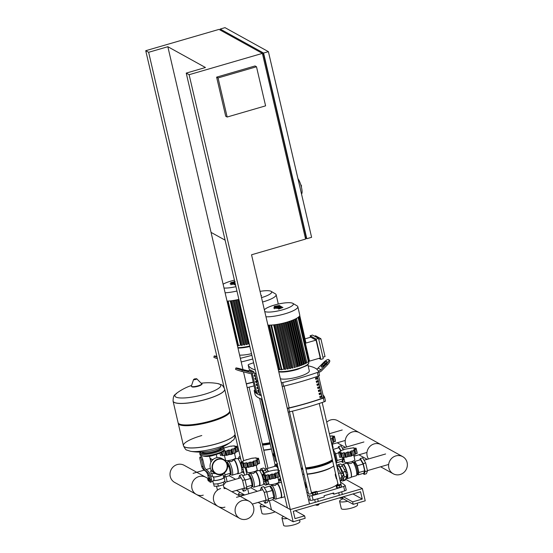 <?xml version="1.0" encoding="UTF-8"?>
<svg xmlns="http://www.w3.org/2000/svg" width="553" height="553" viewBox="0 0 553 553"><rect width="100%" height="100%" fill="white"/><g stroke="black" fill="none" stroke-linecap="round" stroke-linejoin="round"><path stroke-width="0.83" d="M243.645 460.608L148.633 52.3L167.849 46.715L211.052 232.384L225.106 240.154M167.849 46.715L205.446 67.514L186.23 73.1L189.119 74.703L262.385 53.392L219.002 29.399L145.736 50.703L148.633 52.3M218.062 77.938L256.495 66.761L265.592 105.851L227.159 117.029L218.062 77.938L216.617 77.137L255.051 65.959L256.495 66.761M216.617 77.137L225.714 116.227L227.159 117.029M306.797 238.716L311.602 237.32L268.392 51.65L225.009 27.65L220.205 29.046L263.587 53.047L306.797 238.716L305.325 237.901M262.606 54.332L263.511 54.07L306.148 237.292L305.242 237.555M263.511 54.07L262.399 53.454M220.474 30.208L220.205 29.046M186.23 73.1L287.422 507.965L290.318 509.562L309.535 503.977L251.546 254.781L305.595 239.069L262.385 53.392M263.587 53.047L268.392 51.65M272.581 499.753L290.318 509.562L362.381 488.603L365.222 500.824L353.215 504.315L352.641 501.868L362.25 499.076L360.549 491.748L293.284 511.311L294.991 518.638L304.599 515.845L305.166 518.285L293.159 521.776L189.119 74.703M246.873 474.467L245.297 467.7M244.509 475.151L242.712 467.423M241.44 461.955L235.219 435.239M224.152 387.674L145.736 50.703M268.392 471.495A6.947 1.618 73.8 0 0 266.615 468.909A6.947 1.618 73.8 0 0 266.207 468.84A6.947 1.618 73.8 0 0 266.097 468.896L243.507 371.851M242.967 369.542L211.052 232.384M301.496 193.909A8.233 1.915 -106.2 0 0 301.468 187.301A8.233 1.915 -106.2 0 0 297.977 178.771M301.157 186.05L301.558 185.932L300.625 184.287M301.309 186.638L301.558 185.932M318.853 503.873L318.963 504.516L317.913 505.02L316.033 505.2L315.887 504.737M316.033 505.2L317.899 505.228L318.963 504.516M316.344 491.368L312.016 492.619L312.445 494.451L313.192 494.873L317.519 493.615L317.09 491.783L316.344 491.368M312.016 492.619L312.77 493.041L313.192 494.873M312.77 493.041L315.307 492.619L315.735 494.451M315.307 492.619L317.09 491.783M342.874 496.884L342.984 497.534L341.941 498.039L340.06 498.212L339.908 497.748M340.06 498.212L341.92 498.239L342.984 497.534M340.365 484.38L336.037 485.638L336.466 487.47L337.219 487.884L339.756 487.463L341.54 486.626L341.111 484.794L340.365 484.38M336.037 485.638L336.791 486.052L337.219 487.884M336.791 486.052L339.328 485.631L339.756 487.463M339.328 485.631L341.111 484.794M211.122 458.478A3.456 0.767 -13.1 0 0 210.244 459.246A3.456 0.767 -13.1 0 0 213.251 459.322A3.456 0.767 166.9 0 1 210.244 459.246L210.935 462.19M216.071 473.43A7.714 7.307 118.9 0 0 221.476 473.983A7.714 7.307 118.9 0 0 227.089 467.451A7.714 7.307 118.9 0 0 223.543 459.923M212.276 468.896A8.101 7.673 -61.1 0 1 215.214 460.49A8.101 7.673 -61.1 0 1 223.765 459.605A8.101 7.673 -61.1 0 1 227.407 464.492A8.101 7.673 -61.1 0 1 224.47 472.905A8.101 7.673 -61.1 0 1 215.919 473.783A8.101 7.673 -61.1 0 1 212.276 468.896M215.919 473.783L213.9 472.663A8.101 7.673 -61.1 0 1 210.251 467.776A8.101 7.673 -61.1 0 1 213.195 459.37A8.101 7.673 -61.1 0 1 221.739 458.485L223.765 459.605M227.048 464.596A7.714 7.307 -61.1 0 1 224.248 472.608A7.714 7.307 -61.1 0 1 216.105 473.444A7.714 7.307 -61.1 0 1 212.635 468.792A7.714 7.307 -61.1 0 1 215.435 460.787A7.714 7.307 -61.1 0 1 223.578 459.944A7.714 7.307 -61.1 0 1 227.048 464.596M212.532 476.333L213.569 476.907L213.181 477.018L214.087 478.76L213.596 480.55A5.917 1.313 -13.1 0 0 220.205 479.596A5.917 1.313 -13.1 0 0 224.096 477.398A5.917 1.313 -13.1 0 0 223.861 477.128A5.917 1.313 -13.1 0 0 223.612 477.032M212.829 481.193L213.368 483.502A5.917 1.313 -13.1 0 0 213.603 483.764A5.917 1.313 -13.1 0 0 217.806 483.757A5.917 1.313 -13.1 0 0 223.336 482.154A5.917 1.313 -13.1 0 0 224.891 480.82L224.096 477.398M213.596 480.55L212.981 481.075M208.135 480.661L208.495 480.847L208.495 480.018L207.873 478.912L208.135 480.661L207.714 479.216M208.122 478.38L208.647 479.285L209.725 478.967L209.2 478.062L208.122 478.38L207.928 478.863L208.737 479.949L208.495 480.847M208.647 479.285L208.972 480.695L208.778 481.2L208.557 480.827M209.725 478.967L210.057 480.377L208.972 480.695M210.057 480.377L208.778 481.2M210.34 479.921A2.896 0.671 73.8 0 1 210.334 482.251L211.536 481.905A2.896 0.671 -106.2 0 0 211.543 479.575L210.34 479.921L209.4 475.863A7.714 7.307 118.9 0 0 206.753 471.744L205.868 471.073A7.714 7.307 -61.1 0 1 203.221 466.953L201.596 466.055L199.986 459.128A2.571 0.601 73.8 0 1 199.986 457.061A2.571 0.601 73.8 0 1 200.138 457.089L201.34 456.737A2.571 0.601 -106.2 0 0 201.188 456.709L199.986 457.061M203.221 466.953L201.61 460.027L202.813 459.681A2.571 0.601 -106.2 0 0 201.52 456.84L200.138 457.089M200.317 457.186A2.571 0.601 73.8 0 1 201.61 460.027M211.543 479.575L210.596 475.511A9 8.523 -61.1 0 0 207.513 470.707L206.628 470.036A6.429 6.09 118.9 0 1 204.423 466.601L202.813 459.681M201.596 466.055A7.714 7.307 118.9 0 0 204.237 470.174L205.128 470.845A7.714 7.307 -61.1 0 1 207.769 474.965L208.536 478.255M210.334 482.251A2.896 0.671 73.8 0 1 209.373 481.027M213.569 476.907A5.143 1.141 -13.1 0 0 219.278 476.029A5.143 1.141 -13.1 0 0 222.548 474.149L222.527 474.073M212.988 473.499A5.143 1.141 -13.1 0 0 213.645 473.499L211.218 473.506L210.652 471.059L211.308 470.257M215.4 473.499L213.645 473.499M211.917 471.059L210.652 471.059M213.976 480.439A5.53 1.224 -13.1 0 0 220.142 479.52A5.53 1.224 -13.1 0 0 223.723 477.481L222.921 474.066A5.53 1.224 -13.1 0 0 222.852 473.928M213.181 477.018A5.53 1.224 -13.1 0 0 219.341 476.105A5.53 1.224 -13.1 0 0 222.921 474.066M217.806 483.757L218.373 486.198L223.903 484.594L225.223 482.997L224.794 481.158M223.336 482.154L223.903 484.594M213.603 483.764L214.177 486.205L218.373 486.198M221.124 447.612L221.145 447.695A9.774 2.164 166.9 0 1 214.37 451.428A9.774 2.164 166.9 0 1 202.108 452.126L202.087 452.043M224.691 389.146A26.496 5.869 166.9 0 1 224.698 389.181A26.496 5.869 166.9 0 1 206.338 399.307A26.496 5.869 166.9 0 1 173.089 401.188A26.496 5.869 166.9 0 1 173.082 401.16M224.684 389.118C223.212 386.132 222.064 384.674 221.248 384.743L217.647 383.554A23.551 5.219 166.9 0 1 219.824 384.231A23.551 5.219 166.9 0 1 204.451 394.296A23.551 5.219 166.9 0 1 175.833 397.026A23.551 5.219 166.9 0 1 176.925 393.031L176.925 393.031C175.37 395.374 173.283 393.404 173.068 401.125L173.089 401.188A26.496 5.869 -13.1 0 0 206.338 399.307A26.496 5.869 -13.1 0 0 224.698 389.181L224.684 389.118A26.496 5.869 166.9 0 1 206.324 399.238A26.496 5.869 166.9 0 1 174.133 402.314A26.496 5.869 166.9 0 1 173.068 401.125M173.089 401.188L178.087 422.692A26.496 5.869 -13.1 0 0 179.068 423.833A26.496 5.869 -13.1 0 0 211.343 420.805A26.496 5.869 -13.1 0 0 229.329 412.137A26.496 5.869 -13.1 0 0 229.695 410.679L224.698 389.181M179.068 423.833L179.96 424.358A25.721 5.696 -13.1 0 0 211.294 421.414A25.721 5.696 -13.1 0 0 228.755 413.001L229.329 412.137M178.225 423.045A26.496 5.869 -13.1 0 0 178.26 423.425A26.496 5.869 -13.1 0 0 211.509 421.538A26.496 5.869 -13.1 0 0 229.868 411.411A26.496 5.869 -13.1 0 0 229.73 411.059M183.444 445.683A26.496 5.869 -13.1 0 0 183.451 445.718A26.496 5.869 -13.1 0 0 184.508 446.907A26.496 5.869 -13.1 0 0 216.7 443.831A26.496 5.869 -13.1 0 0 235.06 433.711L235.046 433.642A26.496 5.869 166.9 0 1 216.686 443.769A26.496 5.869 166.9 0 1 183.43 445.656A26.496 5.869 -13.1 0 0 216.686 443.769A26.496 5.869 -13.1 0 0 235.046 433.642L229.868 411.411M201.79 435.529A26.496 5.869 -13.1 0 0 183.43 445.656L178.26 423.425M183.43 445.656L183.451 445.718C184.916 448.704 186.064 450.163 186.879 450.087L190.481 451.283A23.551 5.219 -13.1 0 0 216.921 447.868A23.551 5.219 -13.1 0 0 231.202 441.806L231.202 441.806C232.758 439.462 234.845 441.432 235.06 433.711A26.496 5.869 -13.1 0 0 235.053 433.676M278.525 469.739A7.251 1.687 -106.2 0 0 275.733 465.75A7.251 1.687 -106.2 0 0 275.353 466.179M276.666 466.283A6.484 1.507 73.8 0 1 276.673 466.276L275.947 466.49M280.295 478.725A6.484 1.507 73.8 0 1 280.288 478.725L279.569 478.939M279.23 479.52A7.251 1.687 -106.2 0 0 279.783 479.679A7.251 1.687 -106.2 0 0 280.343 477.55M278.608 479.7A8.489 1.977 -106.2 0 0 280.129 480.861A8.489 1.977 -106.2 0 0 280.648 480.128L280.806 479.534M278.062 467.748L277.537 466.773A8.489 1.977 -106.2 0 0 275.387 464.561A8.489 1.977 -106.2 0 0 274.869 465.294L274.565 466.407M305.028 484.622A3.09 0.719 73.8 0 1 305.643 487.262M208.059 478.525L184.135 465.294A9.788 9.27 118.9 0 0 177.236 464.561A9.788 9.27 118.9 0 0 170.11 472.87A9.788 9.27 118.9 0 0 174.665 482.423L196.356 494.417A9.788 9.27 -61.1 0 1 191.801 484.87A9.788 9.27 -61.1 0 1 198.928 476.562A9.788 9.27 -61.1 0 1 205.827 477.287A9.788 9.27 118.9 0 0 198.928 476.562A9.788 9.27 118.9 0 0 191.801 484.87A9.788 9.27 118.9 0 0 196.356 494.417A9.788 9.27 -61.1 0 0 203.255 495.149M224.096 488.23A9.788 9.27 -61.1 0 1 227.518 489.287A9.788 9.27 118.9 0 0 224.096 488.23M224.947 507.149A9.788 9.27 -61.1 0 1 218.048 506.417A9.788 9.27 -61.1 0 1 213.493 496.87A9.788 9.27 -61.1 0 1 220.619 488.555A9.788 9.27 118.9 0 0 213.493 496.87A9.788 9.27 118.9 0 0 218.048 506.417L196.356 494.417M242.311 500.555A9.788 9.27 -61.1 0 1 249.209 501.288A9.788 9.27 -61.1 0 1 253.765 510.834A9.788 9.27 -61.1 0 1 246.638 519.149A9.788 9.27 -61.1 0 1 239.739 518.417A9.788 9.27 -61.1 0 1 235.184 508.871A9.788 9.27 -61.1 0 1 242.311 500.555M242.463 467.444L242.94 468.398M226.232 455.174L224.421 455.458L225.527 460.179A5.143 1.141 -13.1 0 0 225.728 460.407A5.143 1.141 -13.1 0 0 231.396 459.972A5.143 1.141 -13.1 0 0 235.543 457.843L234.465 453.204M234.458 448.193L236.94 447.294L235.232 446.852L236.795 446.236L234.161 446.264L234.334 445.849L230.214 446.243L223.868 448.041M224.815 447.626L224.324 447.895M223.246 451.255L224.698 450.695L225.271 450.978L226.267 455.319L225.299 451.11M225.728 455.119L224.698 450.695L226.08 451.255L228.306 450.101L230.753 450.19L231.845 449.064L234.728 448.739L234.382 447.882L235.689 452.893L232.398 453.799M231.431 449.672L232.426 453.909L231.714 454.345L229.329 454.518L228.306 450.101M231.714 454.345L230.753 450.19M229.329 454.518L226.267 455.319M227.041 455.409L226.08 451.255M223.426 451.151L224.421 455.458L222.665 455.693L221.85 452.202M222.928 455.796L222.057 452.078M222.534 455.147L220.453 455.368M220.467 455.416L219.935 453.128M230.954 446.223L231.465 446.264M234.161 446.264L234.334 445.849M237.887 451.372L235.785 452.14M237.901 451.442L236.94 447.246L237.908 451.407M236.802 446.25L237.7 450.536M236.802 446.271L237.769 450.412M234.928 448.462L235.689 452.893M232.875 453.488L231.845 449.064L231.41 449.582L232.426 453.909M233.311 459.681A7.459 1.735 73.8 0 1 233.566 459.488L237.168 458.444A7.459 1.735 73.8 0 1 237.603 458.52A7.459 1.735 73.8 0 1 241.143 465.944A7.459 1.735 73.8 0 1 241.336 472.767L237.728 473.817A7.459 1.735 73.8 0 1 237.299 473.734A7.459 1.735 73.8 0 1 237.272 473.721A7.459 1.735 73.8 0 1 237.244 473.707M233.566 459.488A7.459 1.735 73.8 0 1 233.995 459.571A7.459 1.735 73.8 0 1 237.541 466.995A7.459 1.735 73.8 0 1 237.728 473.817M233.338 459.82L233.394 459.806A7.203 1.673 73.8 0 1 233.815 459.882A7.203 1.673 73.8 0 1 237.237 467.05A7.203 1.673 73.8 0 1 237.417 473.638L232.136 475.172A7.203 1.673 73.8 0 1 231.79 475.138A7.203 1.673 73.8 0 1 231.714 475.096M227.062 462.716L227.843 461.561A7.203 1.673 73.8 0 1 228.113 461.34A7.203 1.673 73.8 0 1 228.527 461.416A7.203 1.673 73.8 0 1 231.949 468.585A7.203 1.673 73.8 0 1 232.136 475.172M233.311 460.027L231.755 461.561L228.555 461.409L228.278 460.552M226.799 462.792L227.2 462.681A6.173 1.438 73.8 0 1 227.56 462.743A6.173 1.438 73.8 0 1 230.49 468.889A6.173 1.438 73.8 0 1 230.642 474.536L229.889 474.757M224.504 472.87L225.154 475.663L224.235 478.006M225.154 475.663L223.412 476.168M240.272 463.158L241.198 462.889M241.875 469.919L243.202 469.532M240.866 459.495L240.078 458.133L237.921 458.762M241.799 472.089L243.23 471.674L243.527 470.921M226.91 463.02L228.907 466.462L230.483 473.23L229.536 475.656L224.594 477.094M230.483 473.23L224.96 474.84M228.907 466.462L227.601 466.843M244.025 473.057A8.489 1.977 73.8 0 1 242.497 471.889M238.461 458.603L238.765 457.49A8.489 1.977 73.8 0 1 239.283 456.757A8.489 1.977 73.8 0 1 240.368 457.352M264.147 479.437L265.046 481.11L266.581 480.661L266.864 479.721M265.046 481.11L265.357 480.301L266.899 479.852M265.357 480.301L265.122 479.299M247.924 467.174L246.113 467.451L247.212 472.172A5.143 1.141 -13.1 0 0 247.419 472.407A5.143 1.141 -13.1 0 0 253.087 471.972A5.143 1.141 -13.1 0 0 257.235 469.843L256.157 465.204M256.15 460.193L258.631 459.287L256.924 458.852L258.486 458.23L255.852 458.264L256.025 457.849L251.905 458.243L243.258 460.76L243.479 461.084L241.046 462.204L241.239 463.082L241.06 462.26M246.5 459.612L246.016 459.896M241.046 462.204L242.629 462.108L241.191 463.262L243.693 462.695L243.652 463.642L246.389 462.695L246.963 462.979L247.958 467.32L246.991 463.11M242.145 467.396L241.177 463.234L242.145 467.368M243.762 462.979L244.62 467.797L243.375 463.49M247.419 467.112L246.389 462.695L247.765 463.255L249.991 462.094L252.438 462.19L253.537 461.064L256.419 460.739L256.074 459.875L257.38 464.893L254.09 465.799M253.122 461.672L254.117 465.909L253.405 466.338L251.021 466.518L249.991 462.094M253.405 466.338L252.438 462.19M251.021 466.518L247.958 467.32M248.732 467.403L247.765 463.255M253.156 458.264L252.673 458.264M255.852 458.264L256.025 457.849M259.578 463.373L257.477 464.133M259.592 463.442L258.631 459.246L259.599 463.407M259.392 462.536L258.486 458.23M245.11 463.151L246.113 467.451L244.62 467.797M244.226 467.14L242.159 467.416M256.62 460.455L257.38 464.893M254.567 465.488L253.537 461.064L253.101 461.575L254.117 465.909M255.002 471.681A7.459 1.735 73.8 0 1 255.258 471.488L258.859 470.437A7.459 1.735 73.8 0 1 259.295 470.52A7.459 1.735 73.8 0 1 262.834 477.944A7.459 1.735 73.8 0 1 263.028 484.767L259.419 485.81A7.459 1.735 73.8 0 1 258.984 485.734A7.459 1.735 73.8 0 1 258.963 485.721A7.459 1.735 73.8 0 1 258.935 485.707M255.258 471.488A7.459 1.735 73.8 0 1 255.686 471.564A7.459 1.735 73.8 0 1 259.233 478.988A7.459 1.735 73.8 0 1 259.419 485.81M255.03 471.82L255.085 471.806A7.203 1.673 73.8 0 1 255.507 471.882A7.203 1.673 73.8 0 1 258.928 479.05A7.203 1.673 73.8 0 1 259.108 485.638L253.827 487.172A7.203 1.673 73.8 0 1 253.481 487.138A7.203 1.673 73.8 0 1 253.405 487.096M248.753 474.716L249.534 473.562A7.203 1.673 73.8 0 1 249.804 473.34A7.203 1.673 73.8 0 1 250.219 473.416L249.97 472.552M248.47 474.799L248.891 474.681A6.173 1.438 73.8 0 1 249.251 474.744A6.173 1.438 73.8 0 1 252.182 480.889A6.173 1.438 73.8 0 1 252.334 486.536L251.58 486.758M255.002 472.027L253.44 473.555L250.246 473.409A7.203 1.673 73.8 0 1 253.64 480.585A7.203 1.673 73.8 0 1 253.827 487.172M238.585 478.428L239.636 475.324L242.041 474.626L245 479.721L246.845 487.656L245.732 490.504L243.334 491.202L241.944 488.811M245 479.721L242.594 480.419L244.44 488.354L243.334 491.202M246.845 487.656L244.44 488.354M239.636 475.324L242.594 480.419M263.567 481.919L265.869 481.248L265.786 480.896M261.963 475.158L262.889 474.889M263.816 473.658L261.769 470.133L259.613 470.762M263.491 484.089L264.922 483.675L265.869 481.248M242.656 475.691L248.076 474.115L250.599 478.463L252.175 485.23L251.228 487.656L246.285 489.094M252.175 485.23L246.652 486.834M250.599 478.463L245.076 480.066M266.207 468.84L275.816 466.048A6.947 1.618 73.8 0 1 276.224 466.117A6.947 1.618 73.8 0 1 278.636 470.237M280.219 477.004A6.947 1.618 73.8 0 1 279.694 479.382L278.442 479.748M264.894 469.221L265.965 468.909A6.947 1.618 73.8 0 1 266.373 468.979A6.947 1.618 73.8 0 1 266.394 468.992L266.691 469.165A6.684 1.555 73.8 0 1 266.691 469.165A6.684 1.555 73.8 0 1 268.323 471.522M266.394 468.992A6.947 1.618 73.8 0 1 268.191 471.661M262.786 471.889A6.214 1.445 73.8 0 1 263.276 472.725M265.481 482.23A6.214 1.445 73.8 0 1 265.302 482.7M267.078 479.679A3.09 0.719 73.8 0 1 267.106 481.103L266.235 484.324A8.489 1.977 73.8 0 1 265.716 485.057L268.115 484.359A8.489 1.977 -106.2 0 0 268.634 483.626L268.71 483.343M266.587 472.227L265.53 470.264A8.489 1.977 -106.2 0 0 263.373 468.052L260.975 468.75A8.489 1.977 73.8 0 1 263.124 470.962L264.452 473.416M265.716 485.057A8.489 1.977 73.8 0 1 264.189 483.889M260.152 470.603L260.456 469.483A8.489 1.977 73.8 0 1 260.975 468.75M305.774 487.836A2.571 0.601 -106.2 0 0 305.768 485.776A2.571 0.601 -106.2 0 0 304.675 483.115M304.668 483.073L305.94 482.7M305.401 484.552L306.314 484.29M305.94 487.525L306.991 487.214M305.94 486.806L306.839 486.543M269.615 479.175L267.804 479.451L268.903 484.172A5.143 1.141 -13.1 0 0 269.111 484.407A5.143 1.141 -13.1 0 0 274.772 483.972A5.143 1.141 -13.1 0 0 278.926 481.843L277.848 477.198M278.816 470.216L277.544 470.257L277.717 469.85L273.597 470.244L268.924 471.308L264.949 472.76L265.17 473.078L262.737 474.204L262.931 475.082M268.198 471.619L267.707 471.896M262.737 474.204L264.32 474.108L262.882 475.262L265.385 474.695L265.343 475.642L268.081 474.695L268.647 474.979L269.65 479.32L268.682 475.11M262.869 475.234L263.85 479.416L262.869 475.234M265.454 474.972L266.304 479.797L265.067 475.49M269.111 479.112L268.081 474.695L269.456 475.248L271.682 474.094L274.129 474.184L275.228 473.064L278.104 472.739L277.765 471.875L279.002 471.605M274.813 473.672L275.809 477.903L275.097 478.338L272.712 478.518L271.682 474.094M275.097 478.338L274.129 474.184M272.712 478.518L269.65 479.32M270.424 479.403L269.456 475.248M262.938 475.075L262.751 474.26M274.336 470.223L274.848 470.264M277.544 470.257L277.717 469.85M279.963 475.912L279.168 476.133M277.841 472.193L279.071 476.886L275.781 477.799M279.479 471.025L278.615 470.852L279.417 470.548M266.802 475.151L267.804 479.451L266.304 479.797M265.917 479.14L263.85 479.416M278.311 472.456L279.071 476.886M276.258 477.488L275.228 473.064L274.793 473.575L275.809 477.903M276.687 483.681A7.459 1.735 73.8 0 1 276.949 483.488L280.551 482.437A7.459 1.735 73.8 0 1 280.986 482.52A7.459 1.735 73.8 0 1 281.643 483.135M276.949 483.488A7.459 1.735 73.8 0 1 277.378 483.564A7.459 1.735 73.8 0 1 280.924 490.988A7.459 1.735 73.8 0 1 281.111 497.811A7.459 1.735 73.8 0 1 280.675 497.735A7.459 1.735 73.8 0 1 280.654 497.721A7.459 1.735 73.8 0 1 280.627 497.707L280.654 497.721M276.721 483.82L276.776 483.806A7.203 1.673 73.8 0 1 277.198 483.882A7.203 1.673 73.8 0 1 280.62 491.05A7.203 1.673 73.8 0 1 280.8 497.638L275.518 499.172A7.203 1.673 73.8 0 1 275.173 499.131A7.203 1.673 73.8 0 1 275.097 499.096M270.445 486.716L271.226 485.555A7.203 1.673 73.8 0 1 271.495 485.34A7.203 1.673 73.8 0 1 271.91 485.416A7.203 1.673 73.8 0 1 275.332 492.585A7.203 1.673 73.8 0 1 275.518 499.172M276.694 484.027L275.131 485.555L271.931 485.41L271.661 484.552M270.161 486.799L270.576 486.675A6.173 1.438 73.8 0 1 270.935 486.744A6.173 1.438 73.8 0 1 273.873 492.889A6.173 1.438 73.8 0 1 274.025 498.536L273.272 498.751M260.276 490.421L261.327 487.317L263.733 486.619L266.691 491.721L268.537 499.656L267.424 502.504L265.025 503.202L263.636 500.804M266.691 491.721L264.286 492.419L266.131 500.354L265.025 503.202M268.537 499.656L266.131 500.354M261.327 487.317L264.286 492.419M264.348 487.691L269.767 486.115L272.29 490.463L273.866 497.23L272.919 499.656L267.977 501.094M273.866 497.23L268.343 498.834M272.29 490.463L266.767 492.066M284.809 496.725A7.459 1.735 73.8 0 1 284.712 496.767L281.111 497.811M332.844 448.296A5.143 1.141 -13.1 0 0 333.148 447.764L332.063 443.126M330.639 438.84L332.325 438.66L331.98 437.803L334.537 437.174L335.505 441.37L333.383 442.061M332.526 438.384L333.293 442.815L332.056 438.114M335.505 441.37L334.537 437.216L332.83 436.78L334.392 436.158L329.996 436.054M335.305 440.458L334.392 436.158M331.765 436.186L331.931 435.778M335.36 440.312L334.406 436.199M333.293 442.815L331.648 443.16M335.899 461.444A6.173 1.438 -106.2 0 0 333.867 452.713M336.072 462.184L336.411 462.087A6.173 1.438 -106.2 0 0 336.736 461.714A6.173 1.438 -106.2 0 0 336.424 457.117A6.173 1.438 -106.2 0 0 334.371 451.559A6.173 1.438 -106.2 0 0 333.321 450.294A6.173 1.438 -106.2 0 0 333.307 450.28M340.98 450.633L338.609 446.541L338.056 447.951M341.678 461.354L342.3 462.419L343.413 459.578L342.957 457.608M340.669 450.799L338.878 447.709L333.1 449.416M336.238 462.882L342.031 461.25L342.978 458.824L342.708 457.663M342.3 462.419L344.719 461.686M343.413 459.578L344.173 459.356M343.365 449.9L341.007 445.842L338.609 446.541M336.265 462.93L337.212 460.504L335.636 453.73L333.113 449.389M337.212 460.504L342.978 458.824M335.636 453.73L338.795 452.81M341.132 479.824A8.489 1.977 -106.2 0 0 342.653 480.986A8.489 1.977 -106.2 0 0 343.178 480.253L344.049 477.032A3.09 0.719 -106.2 0 0 342.915 472.179L340.067 466.898A8.489 1.977 -106.2 0 0 337.918 464.686A8.489 1.977 -106.2 0 0 337.392 465.419L337.095 466.532L338.346 466.165A6.947 1.618 73.8 0 1 338.747 466.241A6.947 1.618 73.8 0 1 342.079 473.264M343.226 475.608L343.392 474.557L342.507 473.14M342.597 475.787A6.947 1.618 73.8 0 1 342.224 479.506L341.077 479.838M337.918 464.686L340.316 463.988A8.489 1.977 73.8 0 1 342.466 466.2L345.321 471.474A3.09 0.719 73.8 0 1 346.448 476.333L345.577 479.555A8.489 1.977 73.8 0 1 345.058 480.287L342.653 480.986M336.051 477.695L335.332 475.227M335.671 474.059L335.166 474.204L336.01 475.649L336.535 477.91L336.217 478.718L336.722 478.573M345.881 472.78L347.249 472.38L346.413 470.935L345.21 471.28M347.249 472.38L347.775 474.64L346.441 475.027M347.775 474.64L347.464 475.449L346.503 475.725M345.521 457.096L343.717 457.379L344.816 462.101A5.143 1.141 -13.1 0 0 345.024 462.329A5.143 1.141 -13.1 0 0 350.685 461.893A5.143 1.141 -13.1 0 0 354.839 459.764L353.754 455.126M350.72 451.594L351.715 455.831L348.625 456.439L347.595 452.022L350.042 452.112L351.134 450.992L354.017 450.66L353.671 449.803L356.229 449.174L357.197 453.37L355.074 454.061M351.715 455.831L350.699 451.504L351.134 450.992L352.164 455.409L351.694 455.727M354.217 450.384L354.985 454.815L353.747 450.114M357.197 453.37L356.229 449.216L354.521 448.773L356.084 448.158L353.457 448.186L353.623 447.771L344.837 449.23L340.862 450.681L341.077 451.006L338.65 452.133L340.226 452.029L338.789 453.184L341.298 452.624L341.249 453.571L343.994 452.617L344.56 452.9L345.556 457.248L344.588 453.031M353.457 448.186L353.623 447.771M350.761 448.193L350.256 448.186M356.097 448.2L356.996 452.458M354.985 454.815L352.164 455.409M351.01 456.266L350.042 452.112M345.024 457.041L343.994 452.617L345.369 453.177L347.595 452.022M348.625 456.439L345.556 457.248M346.337 457.331L345.369 453.177M341.36 452.9L342.217 457.725L340.98 453.419M341.83 457.068L339.756 457.338L338.782 453.163L339.742 457.29M342.715 453.08L343.717 457.379L342.217 457.725M344.097 449.541L343.613 449.817M346.42 478.283A7.459 1.735 -106.2 0 0 346.738 478.525A7.459 1.735 -106.2 0 0 347.173 478.601A7.459 1.735 -106.2 0 0 347.63 475.013M347.049 472.034A7.459 1.735 -106.2 0 0 343.441 464.354A7.459 1.735 -106.2 0 0 343.005 464.278A7.459 1.735 -106.2 0 0 342.542 464.949M347.173 478.601L350.775 477.557A7.459 1.735 -106.2 0 0 351.114 477.232A7.459 1.735 -106.2 0 0 350.36 469.905A7.459 1.735 -106.2 0 0 347.07 463.317A7.459 1.735 -106.2 0 0 347.042 463.303A7.459 1.735 -106.2 0 0 346.607 463.227L343.005 464.278M351.114 477.232L351.273 476.928A7.203 1.673 -106.2 0 0 350.54 469.856A7.203 1.673 -106.2 0 0 347.367 463.497A7.203 1.673 -106.2 0 0 347.339 463.483L347.07 463.317M351.141 477.184L356.229 475.698A7.203 1.673 -106.2 0 0 356.498 475.483A7.203 1.673 -106.2 0 0 355.89 468.55A7.203 1.673 -106.2 0 0 352.69 461.983M352.607 461.949C352.054 463.4 350.464 463.863 347.844 463.338L347.567 462.474M356.498 475.483L357.376 474.177A6.173 1.438 -106.2 0 0 356.83 468.142A6.173 1.438 -106.2 0 0 354.051 462.571A6.173 1.438 -106.2 0 0 353.989 462.543A6.173 1.438 -106.2 0 0 353.927 462.515M357.273 474.322L358.102 474.087A6.173 1.438 -106.2 0 0 358.427 473.714A6.173 1.438 -106.2 0 0 358.116 469.117A6.173 1.438 -106.2 0 0 356.063 463.559A6.173 1.438 -106.2 0 0 355.012 462.294A6.173 1.438 -106.2 0 0 354.653 462.225L353.83 462.467M363.369 473.354L363.992 474.419L365.104 471.578L363.259 463.635L360.3 458.541L359.747 459.951M357.556 474.239L357.957 474.923L363.722 473.25L364.669 470.824L363.093 464.057L360.57 459.709L354.805 461.389L354.452 462.287M363.992 474.419L366.397 473.721L367.503 470.88L365.657 462.937L362.699 457.843L360.3 458.541M365.104 471.578L367.503 470.88M363.259 463.635L365.657 462.937M344.27 469.532L346.04 469.013L343.517 464.672L341.837 465.156M347.505 475.331L347.609 475.787L346.489 476.112M346.04 469.013L346.531 471.142M347.609 475.787L346.662 478.207L345.881 478.435M357.957 474.923L358.904 472.504L357.328 465.73L354.805 461.389M358.904 472.504L364.669 470.824M357.328 465.73L363.093 464.057M340.558 481.449A8.489 1.977 -106.2 0 0 340.772 480.951L341.643 477.73A3.09 0.719 -106.2 0 0 340.517 472.877L337.662 467.596A8.489 1.977 -106.2 0 0 337.123 466.677M326.768 422.195A9.788 9.27 -61.1 0 1 330.735 419.921A9.788 9.27 -61.1 0 1 337.634 420.653L359.326 432.653A9.788 9.27 118.9 0 0 352.427 431.921A9.788 9.27 118.9 0 0 346.786 446.962A9.788 9.27 -61.1 0 1 352.427 431.921A9.788 9.27 -61.1 0 1 359.326 432.653L381.017 444.653A9.788 9.27 118.9 0 0 374.118 443.921A9.788 9.27 118.9 0 0 368.478 458.955A9.788 9.27 -61.1 0 1 374.118 443.921A9.788 9.27 -61.1 0 1 381.017 444.653L402.708 456.647A9.788 9.27 118.9 0 0 395.81 455.921A9.788 9.27 118.9 0 0 388.683 464.23A9.788 9.27 118.9 0 0 393.238 473.776A9.788 9.27 118.9 0 0 400.137 474.509A9.788 9.27 118.9 0 0 407.264 466.2A9.788 9.27 118.9 0 0 402.708 456.647M234.984 281.76L232.087 282.334L234.928 281.912M235.053 281.38L230.871 282.77L234.901 282.265M231.05 282.362L230.871 282.77M234.97 282.548L230.027 283.758L235.032 282.825M232.378 283.903L231.417 283.993L230.905 284.332L231.859 284.235M231.417 283.993L230.905 284.332M235.474 284.712L234.831 284.913L235.543 285.016M235.315 284.035L234.016 284.456L235.405 284.422M235.087 283.074L233.034 283.917L235.267 283.841M233.076 284.332L233.034 283.917M235.205 283.578L234.196 283.689L235.156 283.35M261.085 295.786L261.61 295.62L261.016 295.489M275.47 306.334L278.311 305.906L275.415 306.48M275.339 306.86L279.521 305.477L274.433 306.355L274.253 306.763L275.339 306.86M274.433 306.355L274.253 306.763M279.341 305.885L279.521 305.477M273.776 307.959L280.385 306.003L273.776 307.959M280.578 306.576L280.385 306.003M275.76 307.897L274.8 307.986L275.76 307.897L275.242 308.235M274.8 307.986L274.288 308.325M282.984 307.44L279.445 308.062L282.051 306.922L277.571 307.689L281.145 306.417L276.417 307.917L280.281 307.509L277.399 308.456L281.159 308L278.594 309.113L282.984 307.44M276.459 308.332L276.417 307.917M223.108 284.187A15.021 3.325 166.9 0 1 231.092 281.042A15.021 3.325 166.9 0 1 234.417 280.171M238.364 299.505L248.746 344.104L248.325 343.876L238.018 299.581M236.048 299.989L246.431 344.602L245.974 344.346L235.668 300.065M233.636 300.424L244.018 345.044L243.5 344.754L233.2 300.493M231.099 300.784L241.488 345.418L240.88 345.079L230.587 300.846M230.269 300.887L240.555 345.113L237.887 345.736L227.483 301.032M237.804 345.376L237.375 345.501M238.889 299.387A18.774 4.161 166.9 0 1 227.055 301.143M241.488 345.418L242.47 345.162L232.094 300.652M244.018 345.044L245 344.789L234.624 300.258M246.431 344.602L247.412 344.346L237.03 299.795L247.412 344.346M248.746 344.104L249.196 344.09M235.924 286.654A15.021 3.325 166.9 0 1 224.006 288.044M236.94 291.03A18.774 4.161 166.9 0 1 225.112 292.786M260.055 291.369A15.021 3.325 166.9 0 1 271.088 291.327L275.435 293.878A18.774 4.161 166.9 0 1 276.127 294.687L278.069 303.044A18.774 4.161 166.9 0 1 277.73 304.185M276.127 294.687A18.774 4.161 166.9 0 1 263.117 301.862A18.774 4.161 166.9 0 1 262.537 302.028M271.088 291.327A15.021 3.325 166.9 0 1 261.514 297.632M241.73 312.003L252.113 356.236M241.848 312.12A18.774 4.161 166.9 0 1 241.495 311.553L239.546 303.203A18.774 4.161 166.9 0 1 239.615 302.532M239.905 303.77A18.774 4.161 166.9 0 1 239.546 303.203M264.355 309.846A15.021 3.325 166.9 0 1 274.475 305.042A15.021 3.325 166.9 0 1 292.779 303.327L297.127 305.878A18.774 4.161 166.9 0 1 297.818 306.687L299.761 315.044A18.774 4.161 166.9 0 1 286.751 322.219A18.774 4.161 166.9 0 1 267.922 325.157M297.818 306.687A18.774 4.161 166.9 0 1 284.809 313.862A18.774 4.161 166.9 0 1 265.979 316.807M292.779 303.327A15.021 3.325 166.9 0 1 282.922 309.715A15.021 3.325 166.9 0 1 264.742 311.491M296.498 318.424L306.894 363.038L305.567 363.107L295.309 319.04M294.818 319.275L305.221 363.888L303.901 363.964L293.629 319.807M293.021 320.063L303.417 364.669L302.111 364.745L291.818 320.533M291.127 320.795L301.523 365.395L300.203 365.471L289.91 321.224M289.15 321.48L299.539 366.079L298.212 366.141L287.913 321.874M323.277 358.717L320.871 359.415L316.143 339.093L318.542 338.395L323.277 358.717M318.763 339.328L320.871 338.713L325.033 356.602L322.924 357.21M318.542 338.395L312.528 335.063L310.129 335.761L310.475 337.268M308.719 361.372L320.228 357.998L316.067 340.116L310.772 337.185L305.159 338.816M320.871 338.713L315.576 335.789L314.436 336.12M309.521 361.109L305.36 343.226L316.067 340.116M305.36 343.226L299.228 316.427M305.733 342.065L299.747 315.549M305.346 342.722L305.83 342.487L299.629 315.846M316.143 339.093L310.129 335.761M318.963 358.365L320.871 359.415M286.122 322.399L296.491 366.964L285.825 322.482M283.972 322.973L294.348 367.558L283.654 323.056M281.747 323.505L292.122 368.104L291.708 367.869L281.401 323.581M279.431 323.989L289.813 368.602L289.357 368.346L279.051 324.065M277.018 324.417L287.401 369.045L286.883 368.754L276.583 324.487M274.482 324.784L284.871 369.418L284.263 369.079L273.97 324.846M273.645 324.881L283.938 369.107L281.27 369.736L270.866 325.026M281.187 369.376L279.217 369.798L268.813 325.088M279.127 369.439L278.283 369.687M306.763 362.471L308.816 361.78L298.433 317.166M296.491 366.964L297.473 366.708L287.083 322.123M284.871 369.418L285.853 369.162L275.477 324.652M287.401 369.045L288.383 368.782L278.007 324.252L288.383 368.782M289.813 368.602L290.795 368.339L280.412 323.788M292.122 368.104L293.104 367.849L282.721 323.277L293.104 367.849M294.348 367.558L295.33 367.303L284.94 322.724M246.279 383.747A73.632 16.314 -13.1 0 0 253.219 382.047M255.59 381.432A73.632 16.314 -13.1 0 0 256.585 381.162M254.076 372.881A72.989 16.168 -13.1 0 0 253.633 373.04M255.32 375.75A72.989 16.168 -13.1 0 0 254.345 376.095M254.311 375.936A73.632 16.314 166.9 0 1 255.286 375.591M256.032 378.805A72.989 16.168 -13.1 0 0 255.057 379.144M255.023 378.992A73.632 16.314 166.9 0 1 255.998 378.646M256.744 381.853A72.989 16.168 -13.1 0 0 255.769 382.199M255.728 382.047A73.632 16.314 166.9 0 1 256.71 381.701M257.456 384.909A72.989 16.168 -13.1 0 0 256.481 385.254M256.44 385.095A73.632 16.314 166.9 0 1 257.415 384.757M255.196 390.536A2.571 0.567 -13.1 0 0 255.196 390.542A83.6 18.519 -13.1 0 0 256.806 392.948M255.196 390.542L251.242 373.565L255.196 390.542M254.809 373.164L259.806 394.642A83.6 18.519 -13.1 0 0 261.161 395.105M315.798 379.379L315.514 378.155A73.632 16.314 -13.1 0 0 317.187 377.561L317.477 378.784A73.632 16.314 166.9 0 1 315.798 379.379M315.763 379.227A72.989 16.168 -13.1 0 0 317.291 378.681L317.477 378.784M317.291 378.681L317.042 377.616M316.51 382.434L316.219 381.211A73.632 16.314 -13.1 0 0 317.899 380.616L318.182 381.84A73.632 16.314 166.9 0 1 316.51 382.434M316.468 382.275A72.989 16.168 -13.1 0 0 317.996 381.736L318.182 381.84M317.996 381.736L317.754 380.671M317.215 385.482L316.931 384.266A73.632 16.314 -13.1 0 0 318.611 383.671L318.894 384.895A73.632 16.314 166.9 0 1 317.215 385.482M317.18 385.33A72.989 16.168 -13.1 0 0 318.708 384.791L318.894 384.895M318.708 384.791L318.459 383.727M317.927 388.538L317.643 387.321A73.632 16.314 -13.1 0 0 319.323 386.727L319.606 387.95A73.632 16.314 166.9 0 1 317.927 388.538M317.892 388.386A72.989 16.168 -13.1 0 0 319.42 387.847L319.606 387.95M319.42 387.847L319.171 386.782M318.639 391.593L318.355 390.37A73.632 16.314 -13.1 0 0 320.035 389.782L320.318 390.999A73.632 16.314 166.9 0 1 318.639 391.593M318.604 391.441A72.989 16.168 -13.1 0 0 320.132 390.895L320.318 390.999M320.132 390.895L319.883 389.83M319.351 394.648L319.067 393.425A73.632 16.314 -13.1 0 0 320.74 392.83L321.03 394.054A73.632 16.314 166.9 0 1 319.351 394.648M319.316 394.489A72.989 16.168 -13.1 0 0 320.844 393.95L321.03 394.054M320.844 393.95L320.595 392.886M320.063 397.704L319.779 396.48A73.632 16.314 -13.1 0 0 321.452 395.886L321.735 397.109A73.632 16.314 166.9 0 1 320.063 397.704M320.021 397.545A72.989 16.168 -13.1 0 0 321.549 397.006L321.735 397.109M321.549 397.006L321.307 395.941M287.221 408.107A2.571 0.567 -13.1 0 0 289.178 407.858A73.632 16.314 -13.1 0 0 322.385 398.201A2.571 0.567 -13.1 0 0 323.609 397.4A2.571 0.567 -13.1 0 0 323.602 397.393L318.625 375.978L323.609 397.4M251.435 353.706A15.436 3.422 166.9 0 1 239.615 355.13M246.327 383.955A87.54 19.396 -13.1 0 0 253.253 382.213M255.624 381.584A87.54 19.396 -13.1 0 0 256.62 381.314M254.11 385.876A87.54 19.396 166.9 0 1 247.177 387.618M240.355 358.303A87.54 19.396 -13.1 0 0 251.815 355.344M252.756 358.987A87.54 19.396 166.9 0 1 241.212 361.966M216.873 356.402A5.143 0.387 16 0 0 214.211 355.987A5.143 0.387 16 0 0 217.053 357.176M217.391 358.627A5.143 0.387 -164 0 1 213.859 357.224L214.211 355.987M253.633 362.754A87.54 19.396 -13.1 0 0 249.493 364.164A2.571 0.567 166.9 0 0 248.2 364.994L249.057 368.657A2.571 0.567 -13.1 0 0 249.057 368.657A2.571 0.567 -13.1 0 0 249.064 368.671L248.207 365.008A2.571 0.567 166.9 0 1 248.2 364.994M254.007 372.853L253.723 371.63A87.54 19.396 166.9 0 1 250.827 370.033L249.292 370.475L252.189 372.079A5.143 4.873 -61.1 0 1 249.631 372.121L242.29 370.206L241.938 371.443L249.597 373.441A5.143 4.873 118.9 0 0 252.147 373.393L254.007 372.853A87.54 19.396 166.9 0 0 256.157 373.614M248.207 365.008A87.54 19.396 -13.1 0 0 255.306 369.95M250.032 370.261A87.54 19.396 166.9 0 1 249.064 368.671M262.129 399.266A87.54 19.396 166.9 0 1 255.03 394.324L254.18 390.66A2.571 0.567 166.9 0 1 254.173 390.646A2.571 0.567 166.9 0 1 255.057 389.969M255.023 394.289A2.571 0.567 -13.1 0 0 255.023 394.31L254.173 390.646A87.54 19.396 -13.1 0 0 261.279 395.602M259.806 394.642L254.712 373.13M259.26 392.665L256.834 393.065L252.244 373.365M254.691 373.123L253.62 372.964M253.654 373.123L254.249 372.95M255.424 376.171L254.408 376.344L254.117 375.121L255.133 374.955M254.366 376.178L255.355 375.888M256.129 379.227L255.113 379.393L254.829 378.176L255.845 378.003M255.078 379.234L256.067 378.943M256.841 382.282L255.825 382.448L255.541 381.231L256.557 381.058M255.79 382.282L256.779 381.999M257.553 385.337L256.537 385.503L256.253 384.28L257.269 384.114M256.495 385.337L257.484 385.054M258.265 388.386L257.249 388.559L256.965 387.335L257.981 387.169M257.207 388.393L258.196 388.102M258.977 391.441L257.961 391.614L257.67 390.39L258.686 390.218M257.919 391.448L258.908 391.158M253.723 371.63L252.189 372.079M242.29 370.206A5.143 0.387 16 0 1 235.903 367.987A5.143 0.387 16 0 1 239.401 368.609L246.742 370.524A5.143 4.873 118.9 0 0 249.292 370.475M241.571 369.812L245.926 370.8L240.126 369.01L238.378 368.699L241.571 369.812M241.938 371.443A5.143 0.387 -164 0 1 235.55 369.217L235.903 367.987M307.883 364.683L309.307 370.821A15.436 3.422 166.9 0 1 297.618 377.001A15.436 3.422 166.9 0 1 280.385 378.736M308.152 365.844A2.571 0.567 166.9 0 1 308.221 365.858A87.54 19.396 -13.1 0 1 318.652 371.63A2.571 0.567 166.9 0 1 318.659 371.644A2.571 0.567 166.9 0 1 317.367 372.466L318.217 376.137A2.571 0.567 -13.1 0 0 319.51 375.307A2.571 0.567 -13.1 0 0 319.503 375.293L318.659 371.657L319.51 375.307M282.182 386.45A2.571 0.567 -13.1 0 0 283.571 386.208L282.721 382.545A2.571 0.567 166.9 0 1 281.332 382.787M323.076 395.112A87.54 19.396 -13.1 0 1 324.625 397.282A2.571 0.567 166.9 0 1 324.625 397.296A2.571 0.567 166.9 0 1 323.339 398.119L324.189 401.789A2.571 0.567 -13.1 0 0 325.482 400.96A2.571 0.567 -13.1 0 0 325.475 400.946L324.632 397.31M324.189 401.789A87.54 19.396 166.9 0 1 289.544 411.861L288.687 408.197A87.54 19.396 -13.1 0 0 323.339 398.119M288.687 408.197A2.571 0.567 166.9 0 1 287.297 408.432M288.154 412.103A2.571 0.567 -13.1 0 0 289.544 411.861M282.721 382.545A87.54 19.396 -13.1 0 0 317.367 372.466M318.217 376.137A87.54 19.396 166.9 0 1 283.571 386.208M316.696 377.74L316.931 378.729L316.53 377.796M316.931 378.729L315.728 379.082M315.659 378.791L316.717 378.618M317.408 380.796L317.636 381.784L317.242 380.851M317.636 381.784L316.44 382.137M316.371 381.846L317.429 381.667M318.12 383.844L318.348 384.84L317.954 383.906M318.348 384.84L317.146 385.185M317.083 384.902L318.141 384.722M318.832 386.9L319.06 387.895L318.659 386.962M319.06 387.895L317.857 388.241M317.788 387.95L318.853 387.777M319.544 389.955L319.772 390.943L319.371 390.017M319.772 390.943L318.569 391.296M318.5 391.006L319.565 390.833M320.249 393.01L320.484 393.999L320.083 393.065M320.484 393.999L319.281 394.351M319.212 394.061L320.277 393.881M318.549 390.999L318.397 390.356M317.837 387.943L317.685 387.3M317.125 384.888L316.973 384.252M316.413 381.84L316.268 381.197M315.701 378.784L315.556 378.141M258.037 381.674A5.143 0.387 -164 0 1 257.242 381.217L257.594 379.987M318.431 371.118L318.701 371.042A5.143 4.873 118.9 0 0 320.954 369.687L326.526 364.019L327.376 364.904L321.556 370.814A5.143 4.873 -61.1 0 1 319.309 372.169L318.811 372.314M325.807 363.618L323.823 365.637A2.571 0.795 136.2 0 1 321.245 367.012A2.571 0.795 136.2 0 1 322.378 364.835L324.355 362.823A2.571 0.795 136.2 0 1 326.941 361.441A2.571 0.795 136.2 0 1 325.807 363.618M326.685 362.526A2.571 0.795 -43.8 0 0 325.205 363.701L323.222 365.72A2.571 0.795 -43.8 0 0 322.344 366.812M316.675 369.1A5.143 4.873 -61.1 0 0 318.058 368.091L323.636 362.422A5.143 1.583 136.2 0 1 328.793 359.657A5.143 1.583 136.2 0 1 326.526 364.019M327.376 364.904A5.143 1.583 -43.8 0 0 329.643 360.542L328.793 359.657M269.94 442.697A19.293 4.272 166.9 0 1 262.274 443.859M275.187 455.368A19.293 4.272 166.9 0 1 274.205 454.393L261.313 399.01M258.776 390.605A3.09 0.684 166.9 0 1 257.76 390.75M257.11 387.314L258.016 387.328M258.133 387.819L257.055 387.321M258.168 387.992L257.152 388.165M332.318 459.661A19.293 4.272 166.9 0 1 320.111 465.025A19.293 4.272 166.9 0 1 305.657 467.859M302.532 468.052A19.293 4.272 166.9 0 1 301.171 468.052M308.615 493.995L310.53 493.981L311.539 493.317M341.153 484.96L322.178 402.48M320.097 397.524L319.848 396.453M271.44 449.133A18.007 3.989 166.9 0 1 263.76 450.253M271.371 448.863A19.549 4.334 166.9 0 1 263.712 450.031M270.237 443.976A19.549 4.334 166.9 0 1 262.578 445.151M270.127 443.506A20.191 4.472 166.9 0 1 262.468 444.702M269.982 442.891A20.191 4.472 166.9 0 1 262.329 444.087M276.645 461.665A19.549 4.334 166.9 0 1 276.161 461.437A19.549 4.334 166.9 0 1 275.373 460.559L274.35 456.163M275.512 456.778A19.549 4.334 166.9 0 1 275.021 456.557A19.549 4.334 166.9 0 1 274.959 456.515A19.549 4.334 166.9 0 1 274.896 456.481M275.463 456.557A20.191 4.472 166.9 0 1 274.281 456.114A20.191 4.472 166.9 0 1 274.212 456.08A20.191 4.472 166.9 0 1 273.472 455.209L273.327 454.601A20.191 4.472 166.9 0 1 273.908 453.107M275.318 455.949A20.191 4.472 166.9 0 1 274.136 455.506A20.191 4.472 166.9 0 1 273.327 454.601M333.77 465.903A19.549 4.334 166.9 0 1 332.602 466.718L331.441 467.437A18.007 3.989 166.9 0 1 307.143 474.246M304.005 474.377A18.007 3.989 166.9 0 1 302.636 474.329M332.602 466.718A19.549 4.334 166.9 0 1 307.095 474.032M303.97 474.232A19.549 4.334 166.9 0 1 302.615 474.246M332.636 461.015A19.549 4.334 166.9 0 1 305.954 469.144M302.837 469.345A19.549 4.334 166.9 0 1 301.475 469.359M332.56 460.711A20.191 4.472 166.9 0 1 305.85 468.695M302.733 468.923A20.191 4.472 166.9 0 1 301.385 468.951M332.422 460.103A20.191 4.472 166.9 0 1 305.712 468.087M302.595 468.308A20.191 4.472 166.9 0 1 301.24 468.343M337.897 483.633A18.007 3.989 166.9 0 1 316.987 491.721M312.639 492.329A18.007 3.989 166.9 0 1 311.38 492.447M308.242 492.578A18.007 3.989 166.9 0 1 306.867 492.529M278.615 482.382A289.661 64.176 -13.1 0 0 279.293 482.804M280.392 480.675A289.661 64.176 -13.1 0 0 281.166 481.082M307.489 495.184A289.661 64.176 -13.1 0 0 309.314 495.889L310.337 500.285A2.571 0.567 -13.1 0 0 313.129 500.03A159.153 35.261 166.9 0 0 324.341 496.96L324.058 495.744A159.153 35.261 -13.1 0 0 333.666 492.944L333.95 494.168L332.415 493.317M313.129 500.03L312.106 495.633A159.153 35.261 -13.1 0 0 343.683 486.446L344.706 490.85A159.153 35.261 166.9 0 1 333.95 494.168M343.683 486.446A2.571 0.567 166.9 0 0 345.21 485.541A2.571 0.567 166.9 0 0 345.162 485.465A289.661 64.176 -13.1 0 0 340.752 482.271M344.706 490.85A2.571 0.567 -13.1 0 0 346.233 489.944A2.571 0.567 -13.1 0 0 346.185 489.861M312.106 495.633A2.571 0.567 166.9 0 1 309.314 495.889M310.337 500.285A289.661 64.176 166.9 0 1 308.512 499.58M240.14 492.453A8.357 1.853 -13.1 0 0 238.564 494.023A8.357 1.853 -13.1 0 0 243.901 494.534M235.599 479.292L229.198 475.753M225.97 476.693L227.145 481.753M244.675 494.963L236.442 490.407M248.836 493.753L247.661 488.693L248.836 493.753M261.832 504.447A8.357 1.853 -13.1 0 0 260.256 506.023A8.357 1.853 -13.1 0 0 265.592 506.527M260.256 506.023L261.956 513.35A8.357 1.853 -13.1 0 0 272.449 512.755A8.357 1.853 -13.1 0 0 275.166 511.829M257.29 491.292L250.889 487.753M293.159 521.776L271.468 509.776L269.352 500.693L271.468 509.776L258.133 502.407M345.224 499.891L345.231 499.947A2.571 0.567 -13.1 0 0 345.68 500.147M343.213 498.778A8.357 1.853 -13.1 0 0 339.597 501.253A8.357 1.853 -13.1 0 0 347.706 501.267M339.597 501.253L341.305 508.587A8.357 1.853 -13.1 0 0 351.798 507.993A8.357 1.853 -13.1 0 0 357.591 504.792L357.203 503.154M283.523 516.447A8.357 1.853 -13.1 0 0 281.947 518.023A8.357 1.853 -13.1 0 0 287.284 518.527M281.947 518.023L283.648 525.35A8.357 1.853 -13.1 0 0 294.141 524.756A8.357 1.853 -13.1 0 0 299.933 521.562L299.553 519.917M362.381 488.603L345.632 479.34M304.599 515.845L295.33 510.716M362.25 499.076L352.98 493.947M352.641 501.868L343.372 496.739M353.215 504.315L342.12 498.177M209.4 475.863L207.769 474.965M206.753 471.744L205.128 470.845M205.868 471.073L204.237 470.174M201.492 384.252A5.025 1.113 166.9 0 1 198.078 386.25M191.373 386.049C191.704 387.273 193.93 387.342 198.064 386.257C201.686 384.833 202.861 383.969 201.603 383.664A5.302 1.175 166.9 0 1 198.015 385.835A5.302 1.175 166.9 0 1 191.373 386.049L193.585 379.531A1.638 0.359 166.9 0 1 193.826 379.31M196.426 378.701A1.638 0.359 166.9 0 1 196.744 378.791A1.638 0.359 166.9 0 1 195.631 379.462A1.638 0.359 166.9 0 1 193.585 379.531L194.739 378.846L196.744 378.791L201.603 383.664M194.753 378.846L195.52 379.275L194.753 378.846M198.043 386.257A5.025 1.113 166.9 0 1 191.732 386.519M224.165 449.312A12.346 2.737 166.9 0 1 215.608 454.027A12.346 2.737 166.9 0 1 200.608 455.465A12.346 2.737 166.9 0 1 200.11 454.905L199.771 453.439A12.346 2.737 166.9 0 0 200.269 453.999A12.346 2.737 166.9 0 0 215.269 452.561A12.346 2.737 166.9 0 0 223.82 447.847L224.165 449.312C224.836 450.909 221.981 452.686 215.608 454.649C209.359 456.958 204.195 457.041 200.11 454.905M222.652 446.914A11.578 2.565 166.9 0 1 214.882 451.711A11.578 2.565 166.9 0 1 200.815 453.052A11.578 2.565 166.9 0 1 200.407 452.091M230.401 454.462L229.405 450.163M236.622 451.905L235.619 447.605M236.145 447.024L236.034 446.554M228.306 454.939L227.311 450.64M221.794 455.285L221.159 452.568M234.196 453.232L233.193 448.925M252.092 466.462L251.097 462.163M258.313 463.905L257.311 459.605M257.836 459.025L257.726 458.555M249.997 466.939L249.002 462.64M243.486 467.285L242.484 462.985M241.924 462.626L241.813 462.177M255.887 465.225L254.885 460.925M268.634 483.626L266.235 484.324M265.53 470.264L263.124 470.962M268.122 480.806L267.106 481.103M273.783 478.463L272.788 474.163M271.689 478.939L270.694 474.64M265.177 479.285L264.175 474.986M263.615 474.626L263.505 474.177M277.571 477.225L276.576 472.926M333.749 436.953L333.639 436.476M334.219 441.833L333.217 437.534M331.793 443.153L330.791 438.854M343.178 480.253L345.577 479.555M340.067 466.898L342.466 466.2M342.915 472.179L345.321 471.474M344.049 477.032L346.448 476.333M355.434 448.953L355.323 448.476M355.911 453.833L354.908 449.527M353.485 455.154L352.482 450.854M349.696 456.384L348.694 452.084M347.602 456.861L346.6 452.561M341.083 457.207L340.081 452.907M339.521 452.554L339.418 452.098M340.517 472.877L338.685 473.409M341.643 477.73L339.819 478.262M249.659 346.067A16.846 3.733 166.9 0 1 237.88 347.65M237.97 348.058A16.203 3.588 -13.1 0 0 249.769 346.537M228.154 301.081L238.537 345.701M308.685 361.897L308.837 362.561A16.846 3.733 166.9 0 1 297.161 368.996A16.846 3.733 166.9 0 1 278.705 371.512M278.781 371.83A16.203 3.588 -13.1 0 0 297.127 369.508M271.537 325.074L281.919 369.701M269.484 325.171L279.859 369.763M299.332 316.295L305.477 342.687M298.903 316.758L309.251 361.213M298.088 317.422L308.456 361.98M295.579 318.901L305.913 363.293M293.892 319.696L304.24 364.144M292.088 320.436L302.443 364.925M290.18 321.127L300.542 365.651M288.189 321.784L298.558 366.335M317.318 376.448L322.385 398.201M289.178 407.858L284.104 386.084M240.126 369.01L240.023 369.363M242.732 369.687L242.622 370.081M246.742 370.524L249.631 372.121M318.238 370.786L318.701 371.042M324.355 362.823L325.205 363.701M322.378 364.835L323.222 365.72M318.058 368.091L320.954 369.687M210.396 468.315L206.082 469.573M204.175 470.126L193.115 473.34M241.025 477.716L225.078 482.354M231.921 491.721L244.385 488.099M262.716 489.716L236.497 497.341M252.279 504.108L266.076 500.099M329.443 433.697L342.224 429.978M345.266 440.451L332.318 444.218M342.397 448.234L363.915 441.978M366.957 452.451L354.01 456.218M364.088 460.234L385.607 453.978M388.648 464.451L367.448 470.617M317.678 498.813L318.286 501.426M314.692 499.615L315.321 502.29M341.692 491.797L342.307 494.444M338.74 492.716L339.342 495.308M216.52 486.205L217.44 490.165M223.288 484.774L224.207 488.7M212.407 475.96L211.834 473.506M213.154 481.096L211.744 481.504M212.442 475.946L210.811 476.423M217.647 383.554A53.247 53.247 0 0 0 201.168 383.229M191.566 385.462A53.247 53.247 0 0 0 176.925 393.031M190.481 451.283A53.247 53.247 0 0 0 231.202 441.806M216.983 457.663L216.237 454.462M210.244 459.246L209.497 456.031M223.82 447.847L222.914 446.789M200.117 452.091L199.771 453.439M280.53 480.751L280.129 480.861M277.786 463.863L275.387 464.561M223.875 487.269L249.209 501.288M239.739 518.417L218.048 506.417M220.453 455.395L219.928 453.135M234.672 446.271L234.583 445.912M233.421 460.165L233.242 459.398M230.511 474.578L231.79 475.138M240.168 456.495L239.283 456.757M256.364 458.271L256.274 457.912M259.461 462.412L258.493 458.25M255.113 472.165L254.933 471.398M252.203 486.571L253.481 487.138M278.048 470.271L277.965 469.912M276.804 484.165L276.624 483.391M273.894 498.571L275.173 499.131M332.27 436.199L332.187 435.833M342.77 473.064L340.862 473.617M343.489 475.532L341.581 476.085M353.961 448.193L353.879 447.833M357.065 452.333L356.097 448.179M352.71 462.087L352.531 461.32M353.989 462.543L352.683 461.962M347.726 463.172L347.118 463.352M345.452 447.349L337.219 442.794M367.144 459.343L358.911 454.794M393.238 473.776L380.602 466.787M230.884 283.15L230.774 282.659M232.523 284.429L232.405 283.938M230.988 284.788L230.871 284.29M274.267 307.15L274.157 306.652M279.742 306.079L279.624 305.588M275.906 308.429L275.788 307.931M274.371 308.788L274.253 308.291M249.769 346.558L237.977 348.093M232.108 300.652L242.47 345.162M234.638 300.251L245 344.789M278.055 303.549L278.18 304.081M308.837 362.561L308.118 364.448L306.562 365.671L297.666 369.363L287.249 371.644L278.795 371.899M306.894 363.038L296.491 318.334M305.221 363.888L294.811 319.185M303.417 364.669L293.014 319.966M301.523 365.395L291.12 320.692M299.539 366.079L289.136 321.369M287.097 322.116L297.473 366.708M275.491 324.652L285.853 369.162M280.426 323.788L290.795 368.339M284.954 322.717L295.33 367.303M324.625 397.296L325.482 400.96M249.078 387.155L267.97 468.329M259.62 398.354L275.083 464.796M289.461 411.881L308.595 494.085M292.461 411.149L311.602 493.387M319.24 403.469L338.153 484.746M274.959 456.515L274.212 456.08M345.21 485.541L346.233 489.944M238.931 495.599L238.564 494.023"/></g></svg>
